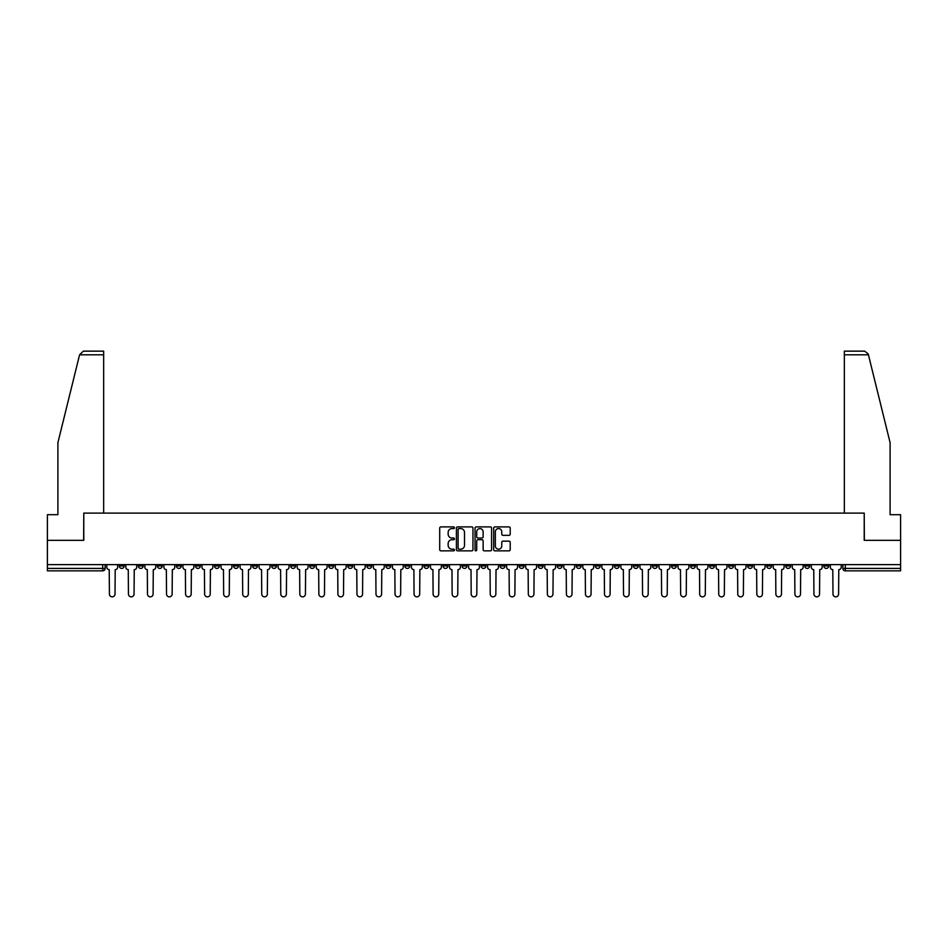 <?xml version="1.0" encoding="UTF-8"?>
<svg xmlns="http://www.w3.org/2000/svg" width="948" height="948" viewBox="0 0 948 948"><rect width="100%" height="100%" fill="white"/><g stroke="black" fill="none" stroke-linecap="round" stroke-linejoin="round"><path stroke-width="1.42" d="M454.471 527.728A0.841 0.841 0 0 0 453.63 526.898L440.903 526.898A1.197 1.197 0 0 0 439.706 528.095L439.706 549.662A1.197 1.197 0 0 0 440.903 550.859L453.63 550.859A0.841 0.841 0 0 0 454.471 550.018A0.841 0.841 0 0 0 453.63 549.176L451.983 549.176A3.839 3.839 0 0 1 448.155 545.349L448.155 543.548A3.839 3.839 0 0 1 451.983 539.708L453.63 539.708A0.841 0.841 0 0 0 454.471 538.879A0.841 0.841 0 0 0 453.63 538.037L451.983 538.037A3.839 3.839 0 0 1 448.155 534.198L448.155 532.409A3.839 3.839 0 0 1 451.983 528.569L453.63 528.569A0.841 0.841 0 0 0 454.471 527.728M747.664 564.629L747.664 565.968L752.546 565.968A2.441 2.441 0 0 1 750.105 568.409A2.441 2.441 0 0 1 747.664 565.968L747.664 564.629M633.406 564.629L633.406 565.968L638.288 565.968A2.441 2.441 0 0 1 635.847 568.409A2.441 2.441 0 0 1 633.406 565.968L633.406 564.629M614.363 564.629L614.363 565.968L619.257 565.968A2.441 2.441 0 0 1 616.816 568.409A2.441 2.441 0 0 1 614.363 565.968L614.363 564.629M500.117 564.629L500.117 565.968L505 565.968A2.441 2.441 0 0 1 502.559 568.409A2.441 2.441 0 0 1 500.117 565.968L500.117 564.629M481.074 564.629L481.074 565.968L485.957 565.968A2.441 2.441 0 0 1 483.516 568.409A2.441 2.441 0 0 1 481.074 565.968L481.074 564.629M462.043 564.629L462.043 565.968L466.926 565.968A2.441 2.441 0 0 1 464.484 568.409A2.441 2.441 0 0 1 462.043 565.968L462.043 564.629M423.957 564.629L423.957 565.968L428.84 565.968A2.441 2.441 0 0 1 426.399 568.409A2.441 2.441 0 0 1 423.957 565.968L423.957 564.629M385.872 565.968L385.872 564.629L385.872 565.968A2.441 2.441 0 0 0 388.313 568.409A2.441 2.441 0 0 1 385.872 565.968L390.754 565.968A2.441 2.441 0 0 1 388.313 568.409A2.441 2.441 0 0 0 390.754 565.968L390.754 564.629L390.754 565.968M366.829 565.968L366.829 564.629L366.829 565.968A2.441 2.441 0 0 0 369.27 568.409A2.441 2.441 0 0 1 366.829 565.968L371.711 565.968A2.441 2.441 0 0 1 369.27 568.409M347.786 565.968L347.786 564.629L347.786 565.968A2.441 2.441 0 0 0 350.227 568.409A2.441 2.441 0 0 1 347.786 565.968L352.668 565.968A2.441 2.441 0 0 1 350.227 568.409A2.441 2.441 0 0 0 352.668 565.968L352.668 564.629L352.668 565.968M328.743 564.629L328.743 565.968L333.637 565.968A2.441 2.441 0 0 1 331.184 568.409A2.441 2.441 0 0 1 328.743 565.968L328.743 564.629M309.712 564.629L309.712 565.968L314.594 565.968A2.441 2.441 0 0 1 312.153 568.409A2.441 2.441 0 0 1 309.712 565.968L309.712 564.629M290.669 564.629L290.669 565.968L295.551 565.968A2.441 2.441 0 0 1 293.11 568.409A2.441 2.441 0 0 1 290.669 565.968L290.669 564.629M271.626 565.968L271.626 564.629L271.626 565.968A2.441 2.441 0 0 0 274.067 568.409A2.441 2.441 0 0 1 271.626 565.968L276.508 565.968A2.441 2.441 0 0 1 274.067 568.409M233.54 565.968L233.54 564.629L233.54 565.968A2.441 2.441 0 0 0 235.981 568.409A2.441 2.441 0 0 1 233.54 565.968L238.422 565.968A2.441 2.441 0 0 1 235.981 568.409A2.441 2.441 0 0 0 238.422 565.968L238.422 564.629L238.422 565.968M214.497 565.968L214.497 564.629L214.497 565.968A2.441 2.441 0 0 0 216.938 568.409A2.441 2.441 0 0 1 214.497 565.968L219.379 565.968A2.441 2.441 0 0 1 216.938 568.409A2.441 2.441 0 0 0 219.379 565.968L219.379 564.629L219.379 565.968M195.454 565.968L195.454 564.629L195.454 565.968A2.441 2.441 0 0 0 197.895 568.409A2.441 2.441 0 0 1 195.454 565.968L200.336 565.968A2.441 2.441 0 0 1 197.895 568.409A2.441 2.441 0 0 0 200.336 565.968L200.336 564.629L200.336 565.968M176.423 565.968L176.423 564.629L176.423 565.968A2.441 2.441 0 0 0 178.864 568.409A2.441 2.441 0 0 1 176.423 565.968L181.305 565.968A2.441 2.441 0 0 1 178.864 568.409M157.38 565.968L157.38 564.629L157.38 565.968A2.441 2.441 0 0 0 159.821 568.409A2.441 2.441 0 0 1 157.38 565.968L162.262 565.968A2.441 2.441 0 0 1 159.821 568.409A2.441 2.441 0 0 0 162.262 565.968L162.262 564.629L162.262 565.968M138.337 565.968L138.337 564.629L138.337 565.968A2.441 2.441 0 0 0 140.778 568.409A2.441 2.441 0 0 1 138.337 565.968L143.219 565.968A2.441 2.441 0 0 1 140.778 568.409A2.441 2.441 0 0 0 143.219 565.968L143.219 564.629L143.219 565.968M509.017 535.336A1.197 1.197 0 0 0 510.214 534.139L510.214 528.095A1.197 1.197 0 0 0 509.017 526.898L494.88 526.898A1.197 1.197 0 0 0 493.683 528.095L493.683 549.662A1.197 1.197 0 0 0 494.88 550.859L509.017 550.859A1.197 1.197 0 0 0 510.214 549.662L510.214 542.351A1.197 1.197 0 0 0 509.017 541.154L502.961 541.154A1.197 1.197 0 0 0 501.765 542.351L501.765 545.977A3.2 3.2 0 0 1 498.565 549.176A3.2 3.2 0 0 1 495.354 545.977L495.354 531.781A3.2 3.2 0 0 1 498.565 528.569A3.2 3.2 0 0 1 501.765 531.781L501.765 534.139A1.197 1.197 0 0 0 502.961 535.336L509.017 535.336M79.573 354.813L83.341 351.151L103.664 351.151L103.664 354.813L79.573 354.813L57.899 442.692L57.899 514.705L47.4 514.705L47.4 540.336L83.78 540.336L83.78 513.117L864.221 513.117L864.221 540.336L900.6 540.336L900.6 564.629L47.4 564.629L47.4 568.409L105.133 568.409L105.133 564.629M47.4 540.336L47.4 564.629M472.957 528.095A1.197 1.197 0 0 0 471.749 526.898L457.611 526.898A1.197 1.197 0 0 0 456.415 528.095L456.415 549.662A1.197 1.197 0 0 0 457.611 550.859L471.749 550.859A1.197 1.197 0 0 0 472.957 549.662L472.957 528.095M476.252 526.898L490.389 526.898A1.197 1.197 0 0 1 491.585 528.095L491.585 549.662A1.197 1.197 0 0 1 490.389 550.859L484.333 550.859A1.197 1.197 0 0 1 483.136 549.662L483.136 540.917A1.197 1.197 0 0 0 481.94 539.708L477.922 539.708A1.197 1.197 0 0 0 476.726 540.917L476.726 550.018A0.841 0.841 0 0 1 475.884 550.859A0.841 0.841 0 0 1 475.043 550.018L475.043 528.095A1.197 1.197 0 0 1 476.252 526.898M842.867 564.629L842.867 568.409L900.6 568.409L900.6 570.85L845.308 570.85A2.441 2.441 0 0 1 842.867 568.409M900.6 564.629L900.6 568.409M105.133 568.409A2.441 2.441 0 0 1 102.692 570.85L47.4 570.85L47.4 568.409M828.706 564.629L828.706 565.968A2.441 2.441 0 0 1 826.265 568.409A2.441 2.441 0 0 1 823.824 565.968A2.441 2.441 0 0 0 826.265 568.409M823.824 564.629L823.824 565.968L828.706 565.968M809.663 564.629L809.663 565.968A2.441 2.441 0 0 1 807.222 568.409A2.441 2.441 0 0 1 804.781 565.968L809.663 565.968A2.441 2.441 0 0 1 807.222 568.409M804.781 564.629L804.781 565.968M790.62 564.629L790.62 565.968A2.441 2.441 0 0 1 788.179 568.409A2.441 2.441 0 0 1 785.738 565.968A2.441 2.441 0 0 0 788.179 568.409M785.738 564.629L785.738 565.968L790.62 565.968M771.577 564.629L771.577 565.968A2.441 2.441 0 0 1 769.136 568.409A2.441 2.441 0 0 1 766.695 565.968L771.577 565.968M766.695 564.629L766.695 565.968M752.546 564.629L752.546 565.968A2.441 2.441 0 0 1 750.105 568.409M733.503 564.629L733.503 565.968A2.441 2.441 0 0 1 731.062 568.409A2.441 2.441 0 0 1 728.621 565.968L733.503 565.968M728.621 564.629L728.621 565.968M714.46 564.629L714.46 565.968A2.441 2.441 0 0 1 712.019 568.409A2.441 2.441 0 0 1 709.578 565.968L714.46 565.968M709.578 564.629L709.578 565.968M695.417 564.629L695.417 565.968A2.441 2.441 0 0 1 692.976 568.409A2.441 2.441 0 0 1 690.535 565.968A2.441 2.441 0 0 0 692.976 568.409M690.535 564.629L690.535 565.968L695.417 565.968M676.374 564.629L676.374 565.968A2.441 2.441 0 0 1 673.933 568.409A2.441 2.441 0 0 1 671.492 565.968L676.374 565.968M671.492 564.629L671.492 565.968M657.331 564.629L657.331 565.968A2.441 2.441 0 0 1 654.89 568.409A2.441 2.441 0 0 1 652.449 565.968L657.331 565.968M652.449 564.629L652.449 565.968M638.288 564.629L638.288 565.968M619.257 564.629L619.257 565.968L619.257 564.629M600.214 564.629L600.214 565.968A2.441 2.441 0 0 1 597.773 568.409A2.441 2.441 0 0 1 595.332 565.968L600.214 565.968M595.332 564.629L595.332 565.968M581.171 564.629L581.171 565.968A2.441 2.441 0 0 1 578.73 568.409A2.441 2.441 0 0 1 576.289 565.968L581.171 565.968M576.289 564.629L576.289 565.968M562.128 564.629L562.128 565.968A2.441 2.441 0 0 1 559.687 568.409A2.441 2.441 0 0 1 557.246 565.968L562.128 565.968M557.246 564.629L557.246 565.968M543.086 564.629L543.086 565.968A2.441 2.441 0 0 1 540.644 568.409A2.441 2.441 0 0 1 538.203 565.968L543.086 565.968M538.203 564.629L538.203 565.968M524.043 564.629L524.043 565.968A2.441 2.441 0 0 1 521.601 568.409A2.441 2.441 0 0 1 519.16 565.968L524.043 565.968M519.16 564.629L519.16 565.968M505 564.629L505 565.968A2.441 2.441 0 0 1 502.559 568.409M485.957 564.629L485.957 565.968M466.926 565.968L466.926 564.629L466.926 565.968A2.441 2.441 0 0 1 464.484 568.409M447.883 564.629L447.883 565.968A2.441 2.441 0 0 1 445.442 568.409A2.441 2.441 0 0 1 443 565.968A2.441 2.441 0 0 0 445.442 568.409A2.441 2.441 0 0 0 447.883 565.968L443 565.968L443 564.629M428.84 565.968L428.84 564.629L428.84 565.968A2.441 2.441 0 0 1 426.399 568.409M409.797 564.629L409.797 565.968A2.441 2.441 0 0 1 407.356 568.409A2.441 2.441 0 0 1 404.915 565.968A2.441 2.441 0 0 0 407.356 568.409M404.915 564.629L404.915 565.968L409.797 565.968M371.711 564.629L371.711 565.968L371.711 564.629M333.637 565.968L333.637 564.629L333.637 565.968A2.441 2.441 0 0 1 331.184 568.409M314.594 565.968L314.594 564.629L314.594 565.968A2.441 2.441 0 0 1 312.153 568.409M295.551 565.968L295.551 564.629L295.551 565.968A2.441 2.441 0 0 1 293.11 568.409M276.508 564.629L276.508 565.968L276.508 564.629M257.465 565.968L257.465 564.629L257.465 565.968A2.441 2.441 0 0 1 255.024 568.409A2.441 2.441 0 0 1 252.583 565.968L257.465 565.968A2.441 2.441 0 0 1 255.024 568.409M252.583 564.629L252.583 565.968M181.305 564.629L181.305 565.968L181.305 564.629M124.176 564.629L124.176 565.968A2.441 2.441 0 0 1 121.735 568.409A2.441 2.441 0 0 1 119.294 565.968A2.441 2.441 0 0 0 121.735 568.409A2.441 2.441 0 0 0 124.176 565.968L124.176 564.629M119.294 564.629L119.294 565.968L124.176 565.968M458.939 528.569A0.841 0.841 0 0 0 458.097 529.411L458.097 548.335A0.841 0.841 0 0 0 458.939 549.176L460.669 549.176A3.839 3.839 0 0 0 464.508 545.349L464.508 532.409A3.839 3.839 0 0 0 460.669 528.569L458.939 528.569M483.136 531.84A3.2 3.2 0 0 0 479.925 528.629A3.2 3.2 0 0 0 476.726 531.84L476.726 536.841A1.197 1.197 0 0 0 477.922 538.037L481.94 538.037A1.197 1.197 0 0 0 483.136 536.841L483.136 531.84M106.78 564.629L106.78 567.188A2.441 2.441 0 0 0 109.221 569.63L109.411 594.041A2.808 2.808 0 0 0 112.22 596.849A2.808 2.808 0 0 0 115.016 594.041L115.206 569.63A2.441 2.441 0 0 0 117.647 567.188L117.647 564.629M125.823 564.629L125.823 567.188A2.441 2.441 0 0 0 128.264 569.63L128.442 594.041A2.808 2.808 0 0 0 131.251 596.849A2.808 2.808 0 0 0 134.059 594.041L134.249 569.63A2.441 2.441 0 0 0 136.69 567.188L136.69 564.629M144.866 564.629L144.866 567.188A2.441 2.441 0 0 0 147.307 569.63L147.485 594.041A2.808 2.808 0 0 0 150.294 596.849A2.808 2.808 0 0 0 153.102 594.041L153.292 569.63A2.441 2.441 0 0 0 155.733 567.188L155.733 564.629M103.664 513.117L103.664 354.813M83.649 540.336L83.78 513.117M900.6 540.336L900.6 514.705L890.101 514.705L890.101 442.692L868.214 353.936L864.659 351.151L844.336 351.151L844.336 513.117M864.351 540.336L864.221 513.117M163.909 564.629L163.909 567.188A2.441 2.441 0 0 0 166.35 569.63L166.528 594.041A2.808 2.808 0 0 0 169.337 596.849A2.808 2.808 0 0 0 172.145 594.041L172.323 569.63A2.441 2.441 0 0 0 174.764 567.188L174.764 564.629M182.952 564.629L182.952 567.188A2.441 2.441 0 0 0 185.393 569.63L185.571 594.041A2.808 2.808 0 0 0 188.379 596.849A2.808 2.808 0 0 0 191.188 594.041L191.366 569.63A2.441 2.441 0 0 0 193.807 567.188L193.807 564.629M201.983 564.629L201.983 567.188A2.441 2.441 0 0 0 204.436 569.63L204.614 594.041A2.808 2.808 0 0 0 207.422 596.849A2.808 2.808 0 0 0 210.231 594.041L210.409 569.63A2.441 2.441 0 0 0 212.85 567.188L212.85 564.629M221.026 564.629L221.026 567.188A2.441 2.441 0 0 0 223.467 569.63L223.657 594.041A2.808 2.808 0 0 0 226.465 596.849A2.808 2.808 0 0 0 229.274 594.041L229.452 569.63A2.441 2.441 0 0 0 231.893 567.188L231.893 564.629M240.069 564.629L240.069 567.188A2.441 2.441 0 0 0 242.51 569.63L242.7 594.041A2.808 2.808 0 0 0 245.508 596.849A2.808 2.808 0 0 0 248.317 594.041L248.494 569.63A2.441 2.441 0 0 0 250.936 567.188L250.936 564.629M259.112 564.629L259.112 567.188A2.441 2.441 0 0 0 261.553 569.63L261.743 594.041A2.808 2.808 0 0 0 264.539 596.849A2.808 2.808 0 0 0 267.348 594.041L267.537 569.63A2.441 2.441 0 0 0 269.979 567.188L269.979 564.629M278.155 564.629L278.155 567.188A2.441 2.441 0 0 0 280.596 569.63L280.774 594.041A2.808 2.808 0 0 0 283.582 596.849A2.808 2.808 0 0 0 286.391 594.041L286.58 569.63A2.441 2.441 0 0 0 289.022 567.188L289.022 564.629M297.198 564.629L297.198 567.188A2.441 2.441 0 0 0 299.639 569.63L299.817 594.041A2.808 2.808 0 0 0 302.625 596.849A2.808 2.808 0 0 0 305.434 594.041L305.623 569.63A2.441 2.441 0 0 0 308.064 567.188L308.064 564.629M316.241 564.629L316.241 567.188A2.441 2.441 0 0 0 318.682 569.63L318.86 594.041A2.808 2.808 0 0 0 321.668 596.849A2.808 2.808 0 0 0 324.477 594.041L324.654 569.63A2.441 2.441 0 0 0 327.096 567.188L327.096 564.629M335.284 564.629L335.284 567.188A2.441 2.441 0 0 0 337.725 569.63L337.903 594.041A2.808 2.808 0 0 0 340.711 596.849A2.808 2.808 0 0 0 343.52 594.041L343.697 569.63A2.441 2.441 0 0 0 346.139 567.188L346.139 564.629M354.315 564.629L354.315 567.188A2.441 2.441 0 0 0 356.756 569.63L356.946 594.041A2.808 2.808 0 0 0 359.754 596.849A2.808 2.808 0 0 0 362.563 594.041L362.74 569.63A2.441 2.441 0 0 0 365.181 567.188L365.181 564.629M373.358 564.629L373.358 567.188A2.441 2.441 0 0 0 375.799 569.63L375.989 594.041A2.808 2.808 0 0 0 378.797 596.849A2.808 2.808 0 0 0 381.606 594.041L381.783 569.63A2.441 2.441 0 0 0 384.224 567.188L384.224 564.629M392.401 564.629L392.401 567.188A2.441 2.441 0 0 0 394.842 569.63L395.032 594.041A2.808 2.808 0 0 0 397.84 596.849A2.808 2.808 0 0 0 400.637 594.041L400.826 569.63A2.441 2.441 0 0 0 403.267 567.188L403.267 564.629M411.444 564.629L411.444 567.188A2.441 2.441 0 0 0 413.885 569.63L414.063 594.041A2.808 2.808 0 0 0 416.871 596.849A2.808 2.808 0 0 0 419.68 594.041L419.869 569.63A2.441 2.441 0 0 0 422.31 567.188L422.31 564.629M430.487 564.629L430.487 567.188A2.441 2.441 0 0 0 432.928 569.63L433.106 594.041A2.808 2.808 0 0 0 435.914 596.849A2.808 2.808 0 0 0 438.723 594.041L438.912 569.63A2.441 2.441 0 0 0 441.353 567.188L441.353 564.629M449.53 564.629L449.53 567.188A2.441 2.441 0 0 0 451.971 569.63L452.149 594.041A2.808 2.808 0 0 0 454.957 596.849A2.808 2.808 0 0 0 457.766 594.041L457.943 569.63A2.441 2.441 0 0 0 460.396 567.188L460.396 564.629M468.573 564.629L468.573 567.188A2.441 2.441 0 0 0 471.014 569.63L471.192 594.041A2.808 2.808 0 0 0 474 596.849A2.808 2.808 0 0 0 476.808 594.041L476.986 569.63A2.441 2.441 0 0 0 479.427 567.188L479.427 564.629M487.604 564.629L487.604 567.188A2.441 2.441 0 0 0 490.057 569.63L490.235 594.041A2.808 2.808 0 0 0 493.043 596.849A2.808 2.808 0 0 0 495.851 594.041L496.029 569.63A2.441 2.441 0 0 0 498.47 567.188L498.47 564.629M506.647 564.629L506.647 567.188A2.441 2.441 0 0 0 509.088 569.63L509.277 594.041A2.808 2.808 0 0 0 512.086 596.849A2.808 2.808 0 0 0 514.894 594.041L515.072 569.63A2.441 2.441 0 0 0 517.513 567.188L517.513 564.629M525.69 564.629L525.69 567.188A2.441 2.441 0 0 0 528.131 569.63L528.32 594.041A2.808 2.808 0 0 0 531.129 596.849A2.808 2.808 0 0 0 533.937 594.041L534.115 569.63A2.441 2.441 0 0 0 536.556 567.188L536.556 564.629M544.733 564.629L544.733 567.188A2.441 2.441 0 0 0 547.174 569.63L547.363 594.041A2.808 2.808 0 0 0 550.16 596.849A2.808 2.808 0 0 0 552.968 594.041L553.158 569.63A2.441 2.441 0 0 0 555.599 567.188L555.599 564.629M563.776 564.629L563.776 567.188A2.441 2.441 0 0 0 566.217 569.63L566.394 594.041A2.808 2.808 0 0 0 569.203 596.849A2.808 2.808 0 0 0 572.011 594.041L572.201 569.63A2.441 2.441 0 0 0 574.642 567.188L574.642 564.629M582.819 564.629L582.819 567.188A2.441 2.441 0 0 0 585.26 569.63L585.437 594.041A2.808 2.808 0 0 0 588.246 596.849A2.808 2.808 0 0 0 591.054 594.041L591.244 569.63A2.441 2.441 0 0 0 593.685 567.188L593.685 564.629M601.861 564.629L601.861 567.188A2.441 2.441 0 0 0 604.303 569.63L604.48 594.041A2.808 2.808 0 0 0 607.289 596.849A2.808 2.808 0 0 0 610.097 594.041L610.275 569.63A2.441 2.441 0 0 0 612.716 567.188L612.716 564.629M620.904 564.629L620.904 567.188A2.441 2.441 0 0 0 623.346 569.63L623.523 594.041A2.808 2.808 0 0 0 626.332 596.849A2.808 2.808 0 0 0 629.14 594.041L629.318 569.63A2.441 2.441 0 0 0 631.759 567.188L631.759 564.629M639.936 564.629L639.936 567.188A2.441 2.441 0 0 0 642.377 569.63L642.566 594.041A2.808 2.808 0 0 0 645.375 596.849A2.808 2.808 0 0 0 648.183 594.041L648.361 569.63A2.441 2.441 0 0 0 650.802 567.188L650.802 564.629M658.979 564.629L658.979 567.188A2.441 2.441 0 0 0 661.42 569.63L661.609 594.041A2.808 2.808 0 0 0 664.418 596.849A2.808 2.808 0 0 0 667.226 594.041L667.404 569.63A2.441 2.441 0 0 0 669.845 567.188L669.845 564.629M678.021 564.629L678.021 567.188A2.441 2.441 0 0 0 680.463 569.63L680.652 594.041A2.808 2.808 0 0 0 683.461 596.849A2.808 2.808 0 0 0 686.257 594.041L686.447 569.63A2.441 2.441 0 0 0 688.888 567.188L688.888 564.629M697.064 564.629L697.064 567.188A2.441 2.441 0 0 0 699.505 569.63L699.683 594.041A2.808 2.808 0 0 0 702.492 596.849A2.808 2.808 0 0 0 705.3 594.041L705.49 569.63A2.441 2.441 0 0 0 707.931 567.188L707.931 564.629M716.107 564.629L716.107 567.188A2.441 2.441 0 0 0 718.548 569.63L718.726 594.041A2.808 2.808 0 0 0 721.535 596.849A2.808 2.808 0 0 0 724.343 594.041L724.533 569.63A2.441 2.441 0 0 0 726.974 567.188L726.974 564.629M735.15 564.629L735.15 567.188A2.441 2.441 0 0 0 737.591 569.63L737.769 594.041A2.808 2.808 0 0 0 740.578 596.849A2.808 2.808 0 0 0 743.386 594.041L743.564 569.63A2.441 2.441 0 0 0 746.017 567.188L746.017 564.629M754.193 564.629L754.193 567.188A2.441 2.441 0 0 0 756.634 569.63L756.812 594.041A2.808 2.808 0 0 0 759.621 596.849A2.808 2.808 0 0 0 762.429 594.041L762.607 569.63A2.441 2.441 0 0 0 765.048 567.188L765.048 564.629M773.236 564.629L773.236 567.188A2.441 2.441 0 0 0 775.677 569.63L775.855 594.041A2.808 2.808 0 0 0 778.664 596.849A2.808 2.808 0 0 0 781.472 594.041L781.65 569.63A2.441 2.441 0 0 0 784.091 567.188L784.091 564.629M792.267 564.629L792.267 567.188A2.441 2.441 0 0 0 794.708 569.63L794.898 594.041A2.808 2.808 0 0 0 797.706 596.849A2.808 2.808 0 0 0 800.515 594.041L800.693 569.63A2.441 2.441 0 0 0 803.134 567.188L803.134 564.629M811.31 564.629L811.31 567.188A2.441 2.441 0 0 0 813.751 569.63L813.941 594.041A2.808 2.808 0 0 0 816.749 596.849A2.808 2.808 0 0 0 819.558 594.041L819.736 569.63A2.441 2.441 0 0 0 822.177 567.188L822.177 564.629M830.353 564.629L830.353 567.188A2.441 2.441 0 0 0 832.794 569.63L832.984 594.041A2.808 2.808 0 0 0 835.78 596.849A2.808 2.808 0 0 0 838.589 594.041L838.779 569.63A2.441 2.441 0 0 0 841.22 567.188L841.22 564.629M102.692 564.629L102.692 570.85M845.308 564.629L845.308 570.85M868.427 354.813L844.336 354.813"/></g></svg>
